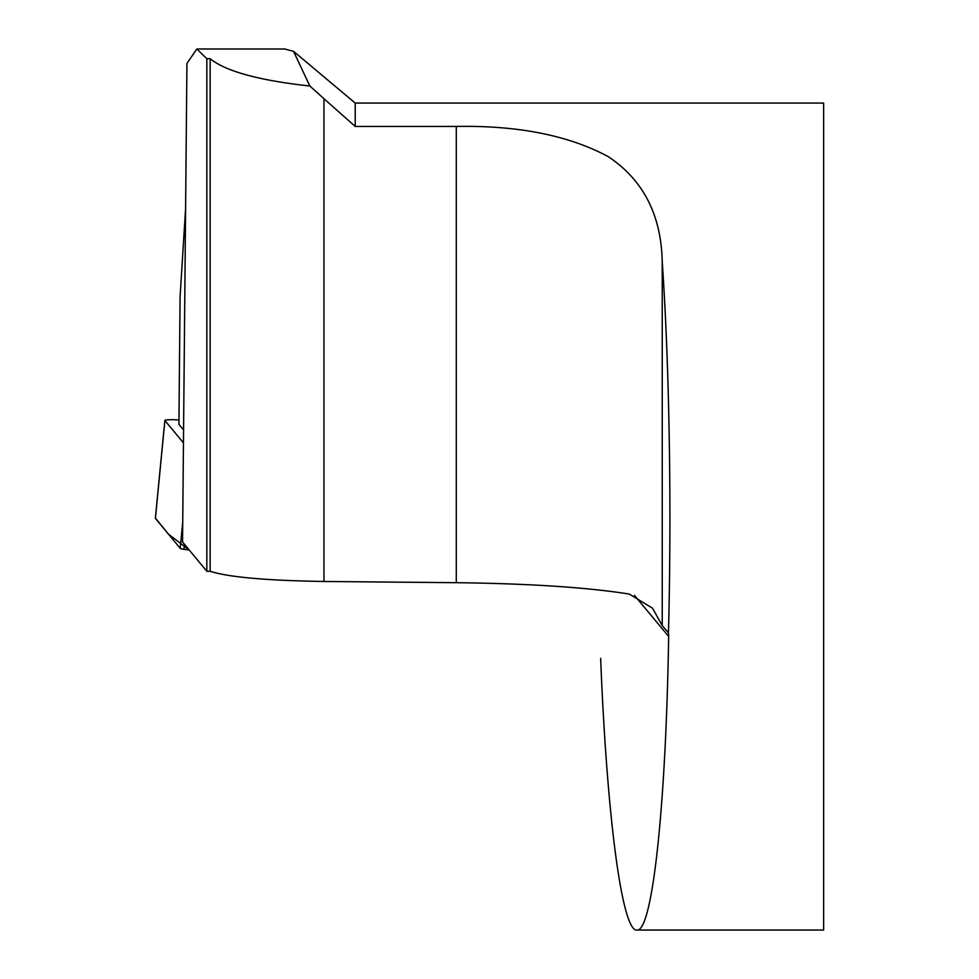 <?xml version="1.0" encoding="UTF-8"?>
<svg xmlns="http://www.w3.org/2000/svg" width="979" height="979" viewBox="0 0 979 979"><rect width="100%" height="100%" fill="white"/><g stroke="black" fill="none" stroke-linecap="round" stroke-linejoin="round"><path stroke-width="1.47" d="M284.595 48.999L293.516 51.3L309.841 86.017C258.872 80.4 225.635 71.296 210.142 58.691L206.838 58.691L196.84 48.999L186.928 63.415L182.547 541.974L206.838 571.259L210.142 571.295C228.511 577.182 266.447 580.571 323.963 581.477L456.287 582.689C529.578 583.594 587.216 587.388 629.228 594.057L652.528 608.204L662.232 625.581L662.232 261.809C661.253 214.964 643.215 179.879 608.13 156.567C568.652 135.396 518.038 125.349 456.287 126.426L355.218 126.426L355.218 103.076L293.92 51.642M183.575 429.977L178.924 424.36L180.087 296.918L185.606 208.307M206.838 571.259L206.838 58.691M210.142 571.295L210.142 58.691M662.232 261.809C669.355 364.8 671.741 507.122 668.461 632.862L668.669 636.448C665.916 807.088 652.393 932.143 636.913 930.05L823.645 930.05L823.645 103.076L355.218 103.076M636.913 930.05C622.167 931.8 607.017 818.322 600.641 658.365M668.461 632.862L662.232 625.581M323.963 581.477L323.963 98.732L309.841 86.017M323.963 98.732L355.218 126.426M178.961 420.077L178.631 420.04A7.795 0.808 0.5 0 0 170.028 419.71A7.795 0.808 0.5 0 0 164.864 420.419A7.795 0.808 0.5 0 0 164.888 420.505L183.452 442.887M155.441 518.099L168.461 534.155L189.216 550.014L183.991 549.317A16.41 1.713 -179.5 0 1 180.209 548.326L155.416 518.429A16.41 1.713 -179.5 0 1 155.355 518.258L164.864 420.419M668.669 636.448L634.404 595.342M456.287 582.689L456.287 126.426M184.37 544.177L183.991 549.317M164.888 420.505L155.416 518.429M180.209 548.326L182.73 522.321M196.84 48.999L285.415 48.999"/></g></svg>
